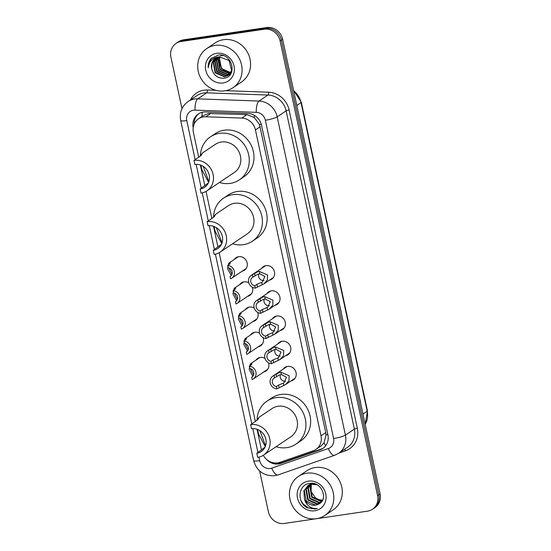 <?xml version="1.0" encoding="UTF-8"?>
<svg xmlns="http://www.w3.org/2000/svg" width="551" height="551" viewBox="0 0 551 551"><rect width="100%" height="100%" fill="white"/><g stroke="black" fill="none" stroke-linecap="round" stroke-linejoin="round"><path stroke-width="0.83" d="M261.608 268.385A7.535 6.901 56.1 0 1 263.344 266.656A7.535 6.901 56.1 0 1 265.988 265.637A7.535 6.901 56.1 0 1 274.012 270.424A7.535 6.901 56.1 0 1 271.753 279.171A7.535 6.901 56.1 0 1 269.494 280.122M267.008 293.573A7.535 6.901 56.1 0 1 268.743 291.844A7.535 6.901 56.1 0 1 271.388 290.825A7.535 6.901 56.1 0 1 279.412 295.611A7.535 6.901 56.1 0 1 277.153 304.359A7.535 6.901 56.1 0 1 274.894 305.309M272.408 318.76A7.535 6.901 56.1 0 1 274.143 317.032A7.535 6.901 56.1 0 1 276.788 316.012A7.535 6.901 56.1 0 1 284.812 320.799A7.535 6.901 56.1 0 1 282.553 329.546A7.535 6.901 56.1 0 1 280.294 330.497M277.807 343.948A7.535 6.901 56.1 0 1 279.543 342.219A7.535 6.901 56.1 0 1 282.188 341.2A7.535 6.901 56.1 0 1 290.212 345.987A7.535 6.901 56.1 0 1 287.953 354.734A7.535 6.901 56.1 0 1 285.693 355.684M283.207 369.136A7.535 6.901 56.1 0 1 284.943 367.407A7.535 6.901 56.1 0 1 287.588 366.387A7.535 6.901 56.1 0 1 295.611 371.174A7.535 6.901 56.1 0 1 293.352 379.921A7.535 6.901 56.1 0 1 291.093 380.872M255.898 360.175A7.535 6.901 56.1 0 1 257.627 358.446A7.535 6.901 56.1 0 1 260.272 357.427A7.535 6.901 56.1 0 1 264.997 358.412M268.53 362.813A7.535 6.901 56.1 0 1 266.037 370.961A7.535 6.901 56.1 0 1 263.784 371.911M250.498 334.987A7.535 6.901 56.1 0 1 252.227 333.259A7.535 6.901 56.1 0 1 254.872 332.239A7.535 6.901 56.1 0 1 259.597 333.224M263.13 337.625A7.535 6.901 56.1 0 1 260.637 345.773A7.535 6.901 56.1 0 1 258.385 346.724M234.299 259.425A7.535 6.901 56.1 0 1 236.028 257.696A7.535 6.901 56.1 0 1 238.673 256.676A7.535 6.901 56.1 0 1 246.703 261.463A7.535 6.901 56.1 0 1 244.437 270.21A7.535 6.901 56.1 0 1 242.185 271.161M239.699 284.612A7.535 6.901 56.1 0 1 241.428 282.883A7.535 6.901 56.1 0 1 244.072 281.864A7.535 6.901 56.1 0 1 248.797 282.849M252.33 287.25A7.535 6.901 56.1 0 1 249.837 295.398A7.535 6.901 56.1 0 1 247.585 296.348M245.099 309.8A7.535 6.901 56.1 0 1 246.827 308.071A7.535 6.901 56.1 0 1 249.472 307.052A7.535 6.901 56.1 0 1 254.197 308.037M257.73 312.438A7.535 6.901 56.1 0 1 255.237 320.586A7.535 6.901 56.1 0 1 252.985 321.536M263.282 455.298A14.133 12.942 -123.9 0 0 279.86 462.337L313.154 450.808A14.133 12.942 -123.9 0 0 315.902 449.437L320.951 446.041L324.016 442.894L326.04 434.891L325.737 432.611L259.5 124.519L254.252 117.473L246.931 114.636L208.56 113.485L203.367 115.552L198.518 118.809A14.133 12.942 -123.9 0 0 193.408 132.46L198.711 157.221M315.902 449.437A14.133 12.942 -123.9 0 0 321.013 435.786L255.444 129.919A14.133 12.942 -123.9 0 0 241.82 118.072L205.778 116.778A14.133 12.942 -123.9 0 0 203.477 116.902A14.133 12.942 -123.9 0 0 198.518 118.809M200.378 165.004L204.855 185.866M206.04 191.411L211.853 218.513M213.519 226.289L217.989 247.151M219.181 252.695L255.361 421.467M257.028 429.243L261.505 450.112M266.291 459.155A14.133 12.942 -123.9 0 0 280.92 463.419L320.035 449.871A14.133 12.942 -123.9 0 0 322.783 448.5A14.133 12.942 -123.9 0 0 327.9 434.856L261.539 125.311A14.133 12.942 -123.9 0 0 247.916 113.465L205.571 111.936A14.133 12.942 -123.9 0 0 203.271 112.067A14.133 12.942 -123.9 0 0 198.312 113.974A14.133 12.942 -123.9 0 0 193.194 127.625L193.194 127.625M194.131 124.161A14.133 12.942 56.1 0 1 198.952 113.568M181.982 108.699L170.913 57.077A14.133 12.942 56.1 0 1 176.031 43.426A14.133 12.942 56.1 0 1 180.99 41.518L264.184 29.237A14.133 12.942 56.1 0 1 280.108 40.96L377.573 495.611A14.133 12.942 56.1 0 1 372.455 509.262A14.133 12.942 56.1 0 1 367.496 511.17L284.302 523.45A14.133 12.942 56.1 0 1 268.378 511.727L259.645 470.974M176.031 43.426L178.545 41.738A14.133 12.942 56.1 0 1 183.504 39.83L266.698 27.55L265.437 28.397A14.133 12.942 56.1 0 1 281.361 40.113L378.833 494.77A14.133 12.942 56.1 0 1 373.716 508.415A14.133 12.942 56.1 0 0 378.833 494.77L281.361 40.113A14.133 12.942 56.1 0 0 265.437 28.397L182.243 40.678L265.437 28.397L264.184 29.237M177.284 42.585A14.133 12.942 56.1 0 1 182.243 40.678A14.133 12.942 56.1 0 0 177.284 42.585M323.403 448.059A14.133 12.942 56.1 0 1 321.295 449.031L282.181 462.571A14.133 12.942 56.1 0 1 275.638 463.012M266.698 27.55A14.133 12.942 56.1 0 1 282.622 39.273L380.087 493.923A14.133 12.942 56.1 0 1 374.969 507.574L372.455 509.262M347.922 343.872L350.939 357.454M360.685 402.919L360.588 402.981A3.767 0.606 -12.1 0 0 360.685 402.919L357.668 389.337M321.694 221.054L321.605 221.116A3.767 0.606 -12.1 0 0 321.694 221.054L318.678 207.479M311.949 175.59L311.859 175.652A3.767 0.606 -12.1 0 0 311.949 175.59L308.932 162.015M302.203 130.126L302.113 130.188A3.767 0.606 -12.1 0 0 302.203 130.126L299.186 116.55M341.186 311.99L341.097 312.045A3.767 0.606 -12.1 0 0 341.186 311.99L338.176 298.408M331.44 266.519L331.351 266.581A3.767 0.606 -12.1 0 0 331.44 266.519L328.424 252.943M224.767 90.867A23.555 21.572 56.1 0 1 199.682 75.914A23.555 21.572 56.1 0 1 206.756 48.584A23.555 21.572 56.1 0 1 215.021 45.402A23.555 21.572 56.1 0 1 240.105 60.355A23.555 21.572 56.1 0 1 233.039 87.685A23.555 21.572 56.1 0 1 224.767 90.867M206.756 48.584L215.241 42.882A23.555 21.572 56.1 0 1 223.513 39.7A23.555 21.572 56.1 0 1 248.597 54.652A23.555 21.572 56.1 0 1 241.524 81.982L233.039 87.685M216.715 53.309A15.359 14.064 56.1 0 1 234.023 66.051A15.359 14.064 56.1 0 1 223.072 82.96A15.359 14.064 56.1 0 1 205.771 70.218A15.359 14.064 56.1 0 1 216.715 53.309M215.668 58.144L212.011 63.103L211.674 68.524C213.361 75.012 217.328 78.249 223.575 78.242C238.177 77.209 232.384 52.441 218.051 55.141L211.123 58.564C208.919 61.147 207.954 64.226 208.23 67.807C209.105 61.209 212.782 57.538 219.264 56.801L218.299 58.881L220.242 69.336L229.567 73.393L230.318 73.262M216.481 57.683L213.588 62.049L215.531 72.505L224.849 76.568L228.286 75.322M216.274 57.786L213.196 62.311L215.138 72.766L224.457 76.83L228.093 75.459L231.578 70.611L229.113 60.514L219.264 56.801A10.648 9.753 56.1 0 0 215.531 58.241A10.648 9.753 56.1 0 0 211.674 68.524M217.349 57.297L215.159 60.989L217.101 71.444L226.42 75.508L229.03 74.729M229.244 74.619L229.857 74.268M217.128 57.387L214.766 61.257L216.708 71.713L226.027 75.769L228.851 74.888M229.058 74.771L231.138 73.145M223.134 55.644L220.834 55.747M218.272 57.001L216.729 59.935L218.671 70.39L227.997 74.454L229.705 74.041M229.939 73.958L230.6 73.676M218.038 57.07L216.336 60.197L218.279 70.652L227.597 74.716L229.54 74.227M229.767 74.137L230.421 73.827M230.566 73.2L231.206 73.014M219.009 56.843L217.907 59.143L219.849 69.598L229.175 73.662L230.173 73.469M230.414 73.4L231.117 73.166M231.131 72.339L231.138 72.339C225.187 72.518 221.316 69.488 219.532 63.241A10.648 9.753 56.1 0 1 220.207 56.698M220.049 56.705L219.477 58.089L221.419 68.544L230.731 72.608M211.88 57.848L208.836 62.766L208.23 67.807M194 160.389L194.875 164.48A12.721 11.647 56.1 0 1 208.423 172.559A12.721 11.647 56.1 0 1 204.607 187.312A12.721 11.647 56.1 0 1 200.144 189.034L201.019 193.125A16.957 15.531 56.1 0 0 206.969 190.832L234.32 172.456A16.957 15.531 -123.9 0 0 239.41 152.779A16.957 15.531 -123.9 0 0 221.35 142.013A16.957 15.531 -123.9 0 0 215.4 144.3L202.561 152.93L199.552 156.663L194 160.389A16.957 15.531 56.1 0 1 212.059 171.154A16.957 15.531 56.1 0 1 206.969 190.832M208.354 182.939L200.144 189.034M201.081 155.513L202.561 152.93M208.671 182.381L201.921 169.853L200.702 165.114M200.433 156.029A25.911 23.727 56.1 0 1 210.406 136.868A25.911 23.727 56.1 0 1 219.498 133.37A25.911 23.727 56.1 0 1 247.089 149.824A25.911 23.727 56.1 0 1 239.313 179.881A25.911 23.727 56.1 0 1 230.222 183.387A25.911 23.727 56.1 0 1 219.429 182.457M210.406 136.868L215.117 133.7A25.911 23.727 56.1 0 1 224.209 130.201A25.911 23.727 56.1 0 1 251.807 146.649A25.911 23.727 56.1 0 1 244.024 176.713L239.313 179.881M203.195 166.361L208.898 181.589M207.142 221.674L208.016 225.765A12.721 11.647 56.1 0 1 221.564 233.844A12.721 11.647 56.1 0 1 217.741 248.604A12.721 11.647 56.1 0 1 213.278 250.319L214.16 254.41A16.957 15.531 56.1 0 0 220.111 252.124L247.454 233.741A16.957 15.531 -123.9 0 0 252.551 214.064A16.957 15.531 -123.9 0 0 234.485 203.298A16.957 15.531 -123.9 0 0 228.534 205.585L215.696 214.215L212.686 217.948L207.142 221.674A16.957 15.531 56.1 0 1 225.201 232.446A16.957 15.531 56.1 0 1 220.111 252.124M221.495 244.224L213.278 250.319M214.222 216.798L215.696 214.215M221.812 243.673L215.062 231.144L213.843 226.406M213.568 217.321A25.911 23.727 56.1 0 1 223.541 198.16A25.911 23.727 56.1 0 1 232.632 194.661A25.911 23.727 56.1 0 1 260.23 211.109A25.911 23.727 56.1 0 1 252.448 241.173A25.911 23.727 56.1 0 1 243.356 244.672A25.911 23.727 56.1 0 1 232.57 243.749M223.541 198.16L228.259 194.992A25.911 23.727 56.1 0 1 237.35 191.493A25.911 23.727 56.1 0 1 264.941 207.941A25.911 23.727 56.1 0 1 257.165 238.004L252.448 241.173M216.336 227.646L222.032 242.874M250.65 424.635L251.525 428.726A12.721 11.647 56.1 0 1 265.072 436.798A12.721 11.647 56.1 0 1 261.257 451.558A12.721 11.647 56.1 0 1 256.794 453.273L257.668 457.364A16.957 15.531 56.1 0 0 263.619 455.078L290.969 436.695A16.957 15.531 -123.9 0 0 296.059 417.017A16.957 15.531 -123.9 0 0 278 406.252A16.957 15.531 -123.9 0 0 272.042 408.546L259.204 417.169L256.194 420.902L250.65 424.635A16.957 15.531 56.1 0 1 268.709 435.4A16.957 15.531 56.1 0 1 263.619 455.078M265.003 447.185L256.794 453.273M257.73 419.752L259.204 417.169M265.32 446.627L258.571 434.098L257.351 429.36M257.083 420.275A25.911 23.727 56.1 0 1 267.056 401.114A25.911 23.727 56.1 0 1 276.147 397.615A25.911 23.727 56.1 0 1 303.739 414.063A25.911 23.727 56.1 0 1 295.963 444.127A25.911 23.727 56.1 0 1 286.864 447.626A25.911 23.727 56.1 0 1 276.079 446.703M267.056 401.114L271.767 397.946A25.911 23.727 56.1 0 1 280.858 394.447A25.911 23.727 56.1 0 1 308.457 410.894A25.911 23.727 56.1 0 1 300.674 440.958L295.963 444.127M259.845 430.6L265.548 445.835M316.488 518.698A23.555 21.572 56.1 0 1 291.403 503.738A23.555 21.572 56.1 0 1 298.477 476.408A23.555 21.572 56.1 0 1 306.742 473.226A23.555 21.572 56.1 0 1 331.826 488.186A23.555 21.572 56.1 0 1 324.753 515.516A23.555 21.572 56.1 0 1 316.488 518.698M298.477 476.408L306.962 470.706A23.555 21.572 56.1 0 1 315.227 467.523A23.555 21.572 56.1 0 1 340.311 482.476A23.555 21.572 56.1 0 1 333.238 509.813L324.753 515.516M309.028 485.011L306.363 489.164L308.229 499.667L317.486 503.779L320.627 502.719M314.669 483.806L312.08 483.888L308.216 485.417L303.863 490.845L304.476 499.323A10.648 9.753 56.1 0 0 315.392 505.184A10.648 9.753 56.1 0 0 318.333 504.22C329.043 499.867 321.646 481.181 310.061 483.365C298.153 484.088 296.493 502.526 307.196 507.726L314.979 509.034L317.28 508.463L315.027 508.566C309.807 508.008 306.287 504.923 304.476 499.323M308.753 485.142L305.86 489.502L307.733 499.998L316.983 504.11L320.53 502.801M317.08 484.825L311.577 484.226L307.713 485.755M310.172 484.563L308.36 487.821L310.227 498.324L319.477 502.436L321.343 501.975M309.876 484.66L307.857 488.158L309.731 498.662L318.981 502.767L321.15 502.188M311.411 484.253L310.351 486.485L312.224 496.981L322.073 500.99M311.095 484.315L309.855 486.815L311.728 497.319L320.978 501.431L321.901 501.258M307.968 485.589L304.366 490.507L306.239 501.011L315.489 505.115L318.333 504.22M311.597 483.303L308.987 484.949M309.965 484.246L309.256 484.811M311.894 483.317L309.71 484.412M311.019 483.668L310.378 484.329M311.384 483.296L310.978 483.606M310.75 483.806L310.089 484.432M312.086 483.323L311.59 483.985M311.873 483.323L311.281 484.053M322.645 499.971A10.648 9.753 56.1 0 1 315.089 497.45C317.521 499.543 320.152 500.418 322.976 500.088M308.436 481.14A15.359 14.064 56.1 0 1 325.744 493.875A15.359 14.064 56.1 0 1 314.793 510.784A15.359 14.064 56.1 0 1 297.485 498.049A15.359 14.064 56.1 0 1 308.436 481.14M315.089 497.45L311.108 491.451L311.336 484.377M300.908 500.446L302.871 503.704L308.429 508.036L315.034 509L317.28 508.463M228.823 267.924L231.971 274.267M231.241 275.507L227.563 268.819L228.748 263.158L230.366 263.171M230.166 262.917L229.843 263.977L227.687 265.424A7.067 6.474 -123.9 0 1 234.127 270.624A7.067 6.474 -123.9 0 1 231.757 278.165L246.173 268.475M230.814 275.927L230.049 276.444L230.552 278.785A7.067 6.474 -123.9 0 0 231.757 278.165M230.049 276.444A4.711 4.312 -123.9 0 0 230.449 276.209A4.711 4.312 -123.9 0 0 232.095 271.416A4.711 4.312 -123.9 0 0 228.19 267.765L227.687 265.424M234.223 293.111L237.371 299.455M236.641 300.694L232.963 294.007L234.147 288.345L235.766 288.359M235.566 288.104L235.243 289.165L233.087 290.611A7.067 6.474 -123.9 0 1 239.527 295.811A7.067 6.474 -123.9 0 1 237.157 303.353L251.573 293.669M236.214 301.115L235.449 301.631L235.952 303.973A7.067 6.474 -123.9 0 0 237.157 303.353M235.449 301.631A4.711 4.312 -123.9 0 0 235.849 301.397A4.711 4.312 -123.9 0 0 237.495 296.603A4.711 4.312 -123.9 0 0 233.59 292.953L233.087 290.611M239.623 318.299L242.771 324.642M242.041 325.882L238.363 319.194L239.547 313.533L241.166 313.547M240.966 313.292L240.642 314.352L238.487 315.799A7.067 6.474 -123.9 0 1 244.926 320.999A7.067 6.474 -123.9 0 1 242.557 328.541L256.973 318.857M241.613 326.302L240.849 326.819L241.352 329.161A7.067 6.474 -123.9 0 0 242.557 328.541M240.849 326.819A4.711 4.312 -123.9 0 0 241.248 326.585A4.711 4.312 -123.9 0 0 242.895 321.791A4.711 4.312 -123.9 0 0 238.989 318.141L238.487 315.799M245.023 343.487L248.17 349.83M247.44 351.07L243.762 344.382L244.947 338.72L246.566 338.734M246.366 338.479L246.042 339.54L243.886 340.986A7.067 6.474 -123.9 0 1 250.326 346.186A7.067 6.474 -123.9 0 1 247.957 353.728L262.372 344.044M247.013 351.49L246.249 352.006L246.752 354.348A7.067 6.474 -123.9 0 0 247.957 353.728M246.249 352.006A4.711 4.312 -123.9 0 0 246.648 351.772A4.711 4.312 -123.9 0 0 248.294 346.978A4.711 4.312 -123.9 0 0 244.389 343.328L243.886 340.986M250.423 368.674L253.57 375.017M252.833 376.257L249.162 369.569L250.347 363.908L251.965 363.922M251.766 363.667L251.442 364.728L249.286 366.174A7.067 6.474 -123.9 0 1 255.726 371.374A7.067 6.474 -123.9 0 1 253.357 378.916L267.772 369.232M252.413 376.677L251.649 377.194L252.151 379.536A7.067 6.474 -123.9 0 0 253.357 378.916M251.649 377.194A4.711 4.312 -123.9 0 0 252.048 376.96A4.711 4.312 -123.9 0 0 253.694 372.166A4.711 4.312 -123.9 0 0 249.789 368.516L249.286 366.174M254.762 285.79L256.918 284.337L262.317 282.105L264.852 276.519L259.81 273.778L257.964 274.15L252.902 277.112A4.711 4.312 -123.9 0 0 252.503 277.346A4.711 4.312 -123.9 0 0 250.857 282.14A4.711 4.312 -123.9 0 0 254.762 285.79L255.265 288.132L263.943 283.848L273.482 277.442M258.88 273.902A4.711 4.312 -123.9 0 0 259.597 278.648A4.711 4.312 -123.9 0 0 263.963 280.521A4.711 4.312 -123.9 0 0 264.012 280.514M255.265 288.132A7.067 6.474 -123.9 0 1 248.818 282.932A7.067 6.474 -123.9 0 1 251.187 275.39A7.067 6.474 -123.9 0 1 252.399 274.77L257.482 271.877L259.314 271.436L267.545 274.956L267.359 280.046L263.943 283.848M252.399 274.77L252.902 277.112M260.162 310.978L262.317 309.524L267.717 307.293L270.252 301.707L265.21 298.966L263.364 299.338L258.302 302.299A4.711 4.312 -123.9 0 0 257.902 302.533A4.711 4.312 -123.9 0 0 256.256 307.327A4.711 4.312 -123.9 0 0 260.162 310.978L260.664 313.319L269.343 309.035L278.882 302.63M264.28 299.09A4.711 4.312 -123.9 0 0 264.997 303.835A4.711 4.312 -123.9 0 0 269.363 305.709A4.711 4.312 -123.9 0 0 269.411 305.702M260.664 313.319A7.067 6.474 -123.9 0 1 254.218 308.119A7.067 6.474 -123.9 0 1 256.587 300.577A7.067 6.474 -123.9 0 1 257.799 299.958L262.882 297.065L264.714 296.624L272.945 300.143L272.759 305.233L269.343 309.035M257.799 299.958L258.302 302.299M265.561 336.165L267.717 334.712L273.117 332.48L275.652 326.895L270.61 324.153L268.764 324.525L263.702 327.487A4.711 4.312 -123.9 0 0 263.302 327.721A4.711 4.312 -123.9 0 0 261.656 332.515A4.711 4.312 -123.9 0 0 265.561 336.165L266.064 338.507L274.742 334.223L284.282 327.817M269.68 324.277A4.711 4.312 -123.9 0 0 270.396 329.023A4.711 4.312 -123.9 0 0 274.763 330.896A4.711 4.312 -123.9 0 0 274.811 330.889M266.064 338.507A7.067 6.474 -123.9 0 1 259.617 333.307A7.067 6.474 -123.9 0 1 261.987 325.765A7.067 6.474 -123.9 0 1 263.199 325.145L268.282 322.252L270.114 321.812L278.345 325.331L278.159 330.421L274.742 334.223M263.199 325.145L263.702 327.487M270.961 361.353L273.117 359.899L278.517 357.668L281.051 352.082L276.01 349.341L274.164 349.713L269.102 352.674A4.711 4.312 -123.9 0 0 268.702 352.909A4.711 4.312 -123.9 0 0 267.056 357.702A4.711 4.312 -123.9 0 0 270.961 361.353L271.464 363.694L280.142 359.41L289.681 353.005M275.08 349.465A4.711 4.312 -123.9 0 0 275.796 354.21A4.711 4.312 -123.9 0 0 280.163 356.084A4.711 4.312 -123.9 0 0 280.211 356.077M271.464 363.694A7.067 6.474 -123.9 0 1 265.017 358.494A7.067 6.474 -123.9 0 1 267.387 350.959A7.067 6.474 -123.9 0 1 268.599 350.333L273.682 347.44L275.514 346.999L283.744 350.519L283.558 355.609L280.142 359.41M268.599 350.333L269.102 352.674M276.361 386.54L278.517 385.087L283.917 382.855L286.451 377.27L281.409 374.528L279.564 374.9L274.501 377.862A4.711 4.312 -123.9 0 0 274.102 378.096A4.711 4.312 -123.9 0 0 272.456 382.89A4.711 4.312 -123.9 0 0 276.361 386.54L276.864 388.882L285.542 384.598L295.081 378.193M280.48 374.652A4.711 4.312 -123.9 0 0 281.196 379.398A4.711 4.312 -123.9 0 0 285.563 381.271A4.711 4.312 -123.9 0 0 285.611 381.264M276.864 388.882A7.067 6.474 -123.9 0 1 270.417 383.682A7.067 6.474 -123.9 0 1 272.786 376.147A7.067 6.474 -123.9 0 1 273.999 375.52L279.082 372.628L280.914 372.187L289.144 375.706L288.958 380.796L285.542 384.598M273.999 375.52L274.501 377.862M210.888 113.341L205.778 116.778M277.945 463.246A14.133 5.524 -109.1 0 1 277.676 462.874M261.264 124.223A14.133 2.273 167.9 0 1 259.5 124.519M254.252 117.473A14.133 4.732 -87.9 0 1 254.369 115.373M327.845 434.587A14.133 2.273 167.9 0 1 326.04 434.891M201.976 116.488A14.133 4.732 -87.9 0 1 202.238 112.266M325.675 445.759A14.133 5.524 -109.1 0 1 324.016 442.894M246.931 114.636L241.82 118.072M260.168 126.744L255.444 129.919M325.737 432.611L321.013 435.786M258.915 457.13L259.679 460.677A9.422 8.63 -123.9 0 0 270.293 468.488A9.422 8.63 -123.9 0 0 271.767 468.13L328.362 448.528A9.422 8.63 -123.9 0 0 333.603 438.513L265.368 120.242A9.422 8.63 -123.9 0 0 256.291 112.342L195.02 110.138A9.422 8.63 -123.9 0 0 193.491 110.221A9.422 8.63 -123.9 0 0 186.768 120.593L195.137 159.625M188.07 101.563A18.844 17.253 56.1 0 1 194.682 99.015A18.844 17.253 56.1 0 1 197.747 98.849L206.708 92.83A18.844 17.253 -123.9 0 0 203.643 92.995A18.844 17.253 -123.9 0 0 197.024 95.543L188.07 101.563C181.789 106.267 179.337 112.562 180.7 120.455A9.422 1.515 -12.1 0 0 186.768 120.593M180.7 120.455L253.605 460.54C256.849 471.167 263.915 476.222 274.811 475.699L277.993 474.921A9.422 3.678 -109.1 0 1 271.767 468.13M190.432 99.972A21.2 19.416 56.1 0 1 203.939 90.192A21.2 19.416 56.1 0 1 207.39 90.006L215.93 90.316M225.889 90.674L268.661 92.21A21.2 19.416 56.1 0 1 289.089 109.98L357.323 428.258A21.2 19.416 56.1 0 1 345.532 450.78L339.017 453.039M280.108 40.96L282.622 39.273M180.99 41.518L183.504 39.83M377.573 495.611L380.087 493.923M195.02 110.138A9.422 3.154 -87.9 0 1 197.747 98.849L259.018 101.053L267.979 95.034L206.708 92.83A2.356 0.792 92.1 0 0 207.39 90.006M256.291 112.342A9.422 3.154 -87.9 0 1 259.018 101.053A18.844 17.253 56.1 0 1 277.181 116.846L286.134 110.827A18.844 17.253 -123.9 0 0 267.979 95.034A2.356 0.792 92.1 0 0 268.661 92.21M265.368 120.242A9.422 1.515 -12.1 0 0 277.181 116.846L345.408 435.125L354.369 429.105L286.134 110.827A2.356 0.379 167.9 0 1 289.089 109.98M333.603 438.513A9.422 1.515 -12.1 0 0 345.408 435.125A18.844 17.253 56.1 0 1 338.589 453.321L347.55 447.302A18.844 17.253 -123.9 0 0 354.369 429.105A2.356 0.379 167.9 0 1 357.323 428.258M196.156 164.363L201.28 188.27M202.265 192.884L208.278 220.91M209.29 225.655L214.415 249.555M215.407 254.169L251.786 423.871M252.806 428.609L257.93 452.509M345.532 450.78A2.356 0.923 70.9 0 0 344.589 449.292M277.993 474.921L334.588 455.319A9.422 3.678 -109.1 0 1 328.362 448.528M253.605 460.54A9.422 1.515 -12.1 0 0 259.679 460.677M321.295 449.031L320.035 449.871M282.181 462.571L280.92 463.419M296.81 105.455L301.032 102.617A4.711 0.758 -12.1 0 0 301.307 102.266L367.469 410.888A4.711 0.758 167.9 0 1 367.193 411.232L301.032 102.617A18.844 17.253 -123.9 0 0 293.683 90.867M365.175 424.36A18.844 17.253 -123.9 0 0 367.193 411.232L362.971 414.077M200.922 165.204L201.921 169.853M214.064 226.489L215.062 231.144M257.572 429.443L258.571 434.098M229.774 264.019L229.526 262.841M235.174 289.206L234.926 288.028M240.573 314.394L240.326 313.216M245.973 339.581L245.725 338.404M251.373 364.769L251.125 363.591M259.314 271.436L259.81 273.778M261.684 282.491L262.18 284.826M256.918 284.337L257.42 286.685M254.555 273.317L255.058 275.665M264.714 296.624L265.21 298.966M267.083 307.678L267.579 310.013M262.317 309.524L262.82 311.873M259.955 298.504L260.458 300.853M270.114 321.812L270.61 324.153M272.483 332.866L272.979 335.201M267.717 334.712L268.22 337.06M265.355 323.692L265.858 326.04M275.514 346.999L276.01 349.341M277.883 358.054L278.379 360.388M273.117 359.899L273.62 362.248M270.755 348.879L271.257 351.228M280.914 372.187L281.409 374.528M283.283 383.241L283.779 385.576M278.517 385.087L279.02 387.436M276.154 374.067L276.657 376.416M334.588 455.319L338.589 453.321M367.469 410.888L365.196 424.456M293.566 90.343L301.307 102.266M228.093 75.459L228.486 75.198M228.748 263.158L238.287 256.745M234.147 288.345L243.687 281.933M239.547 313.533L249.086 307.121M244.947 338.72L254.486 332.308M250.347 363.908L259.886 357.496M251.187 275.39L265.596 265.706M256.587 300.577L270.996 290.894M261.987 325.765L276.395 316.081M267.387 350.959L281.795 341.269M272.786 376.147L287.195 366.456"/></g></svg>
